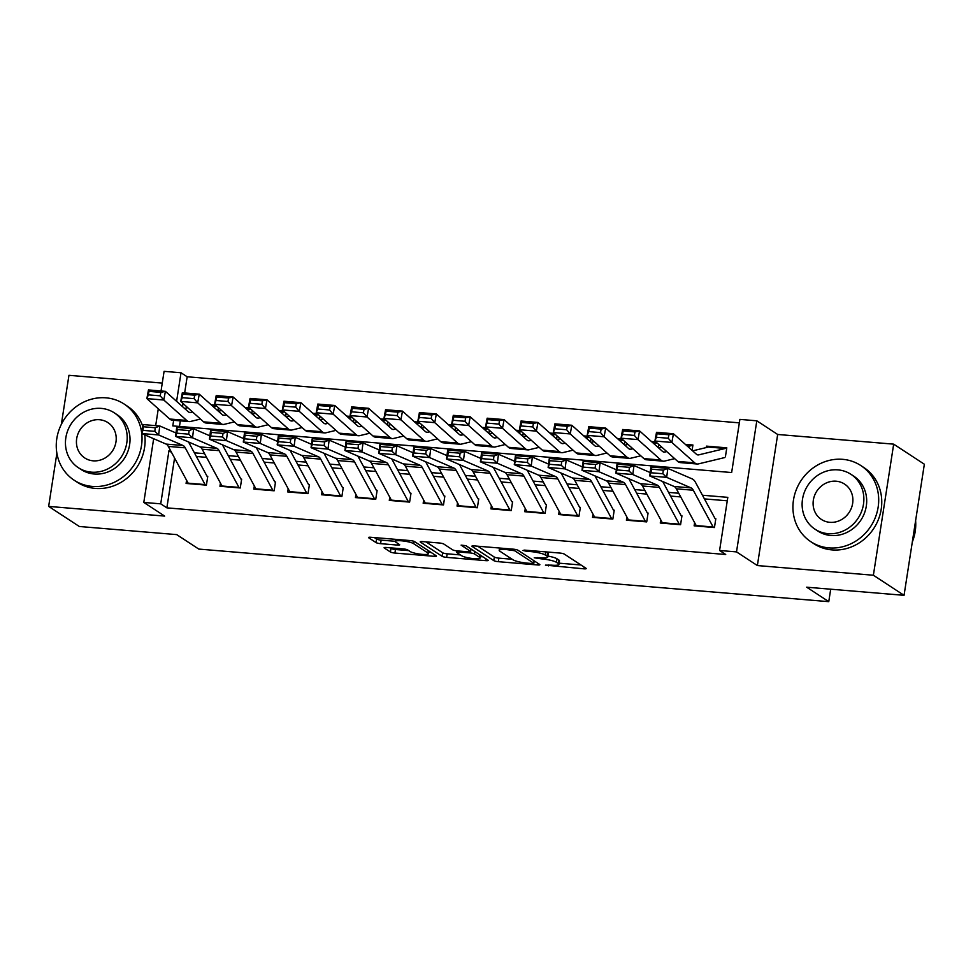 <?xml version="1.0" encoding="UTF-8"?>
<svg xmlns="http://www.w3.org/2000/svg" width="973" height="973" viewBox="0 0 973 973"><rect width="100%" height="100%" fill="white"/><g stroke="black" fill="none" stroke-linecap="round" stroke-linejoin="round"><path stroke-width="1.46" d="M545.427 565.131L583.922 568.828A3.576 0.645 -171.2 0 0 586.245 568.585A3.576 0.645 -171.2 0 0 586.038 568.317L564.364 554.124A3.576 0.645 -171.2 0 0 559.828 553.053L524.508 550.11L523.024 550.463L526.198 551.217L530.759 551.594A11.445 2.043 -171.2 0 1 545.257 554.999L547.069 556.191A11.445 2.043 -171.2 0 1 547.738 557.055A11.445 2.043 -171.2 0 1 540.283 557.821L534.226 557.797L541.961 558.928A11.445 2.043 -171.2 0 1 556.459 562.333L558.271 563.525A11.445 2.043 -171.2 0 1 558.94 564.389A11.445 2.043 -171.2 0 1 551.484 565.155L545.427 565.131M386.427 547.495A3.576 0.645 -171.2 0 0 384.092 547.738A3.576 0.645 -171.2 0 0 384.311 548.006L390.392 551.983A3.576 0.645 -171.2 0 0 394.916 553.053L434.153 556.325A3.576 0.645 -171.2 0 0 436.476 556.082A3.576 0.645 -171.2 0 0 436.269 555.814L414.583 541.62A3.576 0.645 -171.2 0 0 410.059 540.55L370.835 537.278A3.576 0.645 -171.2 0 0 368.499 537.522A3.576 0.645 -171.2 0 0 368.706 537.789L376.052 542.606A3.576 0.645 -171.2 0 0 380.589 543.664L397.373 545.075A3.576 0.645 -171.2 0 0 399.708 544.831A3.576 0.645 -171.2 0 0 399.489 544.564L395.853 542.168A9.572 1.715 -171.2 0 1 395.293 541.45A9.572 1.715 -171.2 0 1 403.236 540.976A9.572 1.715 -171.2 0 1 413.634 543.664L427.913 553.005A9.572 1.715 -171.2 0 1 428.473 553.722A9.572 1.715 -171.2 0 1 420.518 554.196A9.572 1.715 -171.2 0 1 410.12 551.521L407.748 549.964A3.576 0.645 -171.2 0 0 403.211 548.894L386.427 547.495M174.581 458.04L166.869 507.857L160.727 503.844L143.797 502.433L153.661 438.714M904.051 595.33L873.377 575.238L893.676 444.15L924.35 464.23L904.051 595.33L806.678 587.193L828.765 601.655L198.784 549.076L176.697 534.615L79.324 526.49L48.65 506.41L164.656 516.091L143.797 502.433M893.676 444.15L777.67 434.469L757.371 565.556L873.377 575.238M757.371 565.556L736.512 551.898L719.582 550.487L727.804 497.349L702.445 495.233M166.869 507.857L725.712 554.501L719.582 550.487M493.785 560.618A3.576 0.645 -171.2 0 0 498.31 561.676L537.546 564.96A3.576 0.645 -171.2 0 0 539.869 564.717A3.576 0.645 -171.2 0 0 539.662 564.449L517.977 550.256A3.576 0.645 -171.2 0 0 513.452 549.186L474.228 545.914A3.576 0.645 -171.2 0 0 471.893 546.157A3.576 0.645 -171.2 0 0 472.1 546.425L493.785 560.618L494.333 557.079A3.576 0.645 -171.2 0 0 498.857 558.137L512.139 559.244M485.843 560.643L446.619 557.371A3.576 0.645 -171.2 0 1 442.083 556.301L420.409 542.107A3.576 0.645 -171.2 0 1 420.202 541.839A3.576 0.645 -171.2 0 1 422.525 541.596L439.322 542.995A3.576 0.645 -171.2 0 1 443.846 544.065L452.64 549.818A3.576 0.645 -171.2 0 0 457.164 550.888L468.305 551.813A3.576 0.645 -171.2 0 0 470.628 551.569A3.576 0.645 -171.2 0 0 470.421 551.302L461.117 545.123L465.921 545.695L487.959 560.132A3.576 0.645 -171.2 0 1 488.178 560.399A3.576 0.645 -171.2 0 1 485.843 560.643L486.111 558.916M162.272 383.107L68.949 375.31L61.348 424.362M56.884 453.211L48.65 506.41M215.617 405.169L211.177 404.792M249.477 407.991L245.038 407.626M283.35 410.813L278.91 410.448M317.222 413.647L312.783 413.27M351.095 416.468L346.656 416.103M384.967 419.302L380.516 418.925M418.828 422.124L414.389 421.759M452.7 424.958L448.261 424.581M486.573 427.779L482.134 427.415M520.446 430.601L516.006 430.236M554.306 433.435L549.867 433.058M588.179 436.257L583.739 435.892M622.051 439.091L617.612 438.714M655.924 441.912L651.484 441.547M692.095 450.39L692.922 445.002L685.345 444.369M694.625 522.671L694.126 525.846L714.45 527.548L715.824 518.694M660.752 519.837L660.266 523.024L680.577 524.715L681.951 515.86M626.88 517.016L626.393 520.202L646.717 521.893L648.079 513.039M593.019 514.182L592.521 517.368L612.844 519.071L614.218 510.205M559.147 511.36L558.648 514.547L578.971 516.237L580.346 507.383M525.274 508.526L524.775 511.713L545.099 513.416L546.473 504.549M491.401 505.705L490.915 508.891L511.239 510.582L512.601 501.727M457.529 502.883L457.042 506.057L477.366 507.76L478.728 498.906M423.669 500.049L423.17 503.236L443.493 504.926L444.868 496.072M389.796 497.227L389.297 500.414L409.621 502.104L410.995 493.25M355.923 494.393L355.437 497.58L375.748 499.283L377.123 490.416M322.051 491.572L321.564 494.758L341.888 496.449L343.25 487.595M288.19 488.738L287.692 491.924L308.015 493.627L309.39 484.761M254.318 485.916L253.819 489.103L274.143 490.793L275.517 481.939M220.445 483.094L219.947 486.269L240.27 487.972L241.645 479.117M727.269 500.803L704.428 498.894M680.723 496.923L670.555 496.072M646.85 494.089L636.683 493.238M612.99 491.268L602.822 490.416M579.117 488.434L568.95 487.595M545.245 485.612L535.077 484.761M511.372 482.778L501.204 481.939M477.5 479.957L467.344 479.105M443.639 477.135L433.471 476.284M409.767 474.301L399.599 473.45M375.894 471.479L365.726 470.628M342.022 468.645L331.866 467.806M308.161 465.824L297.993 464.972M274.289 462.99L264.121 462.151M240.416 460.168L230.248 459.317M206.544 457.346L196.376 456.495M207.772 476.284L206.41 485.138L186.086 483.447L186.573 480.261M739.334 422.854L187.157 376.77L184.651 392.946M183.021 403.479L182.535 406.641M180.333 420.871L179.47 426.454M725.42 456.69L726.795 447.835L706.471 446.133L706.252 447.556M658.709 444.406L658.222 447.556M624.836 441.572L624.35 444.734M590.964 438.75L590.477 441.9M557.103 435.916L556.605 439.078M523.231 433.094L522.744 436.245M489.358 430.273L488.872 433.423M455.486 427.439L454.999 430.601M421.625 424.617L421.127 427.767M387.753 421.783L387.266 424.946M353.88 418.962L353.394 422.112M320.008 416.128L319.521 419.29M286.135 413.306L285.648 416.456M252.275 410.484L251.776 413.634M218.402 407.651L217.916 410.813M828.765 601.655L830.699 589.2M161.044 390.976L164.084 371.345L181.027 372.756L176.6 401.338M187.157 376.77L181.027 372.756M173.656 420.312L172.793 425.894L731.647 472.537L739.881 419.399L756.812 420.81L736.512 551.898M777.67 434.469L756.812 420.81M155.68 425.639L158.283 408.806M170.701 450.84L168.961 450.694L160.727 503.844M678.74 493.25L668.573 492.399M644.868 490.416L634.712 489.577M611.008 487.595L600.84 486.743M577.135 484.773L566.967 483.922M543.262 481.939L533.095 481.088M509.39 479.117L499.222 478.266M475.529 476.284L465.362 475.444M441.657 473.462L431.489 472.61M407.784 470.628L397.616 469.789M373.912 467.806L363.744 466.955M340.039 464.985L329.883 464.133M306.179 462.151L296.011 461.299M272.306 459.329L262.138 458.478M238.434 456.495L228.266 455.644M204.561 453.673L194.405 452.822M171.528 452.384L168.961 450.694M706.471 446.133L708.003 447.142M558.94 564.389L559.487 560.837A11.445 2.043 -171.2 0 0 558.818 559.974L558.271 563.525M547.884 556.082A11.445 2.043 -171.2 0 1 557.006 558.794L558.818 559.974M547.738 557.055L548.286 553.503A11.445 2.043 -171.2 0 0 547.617 552.64L547.069 556.191M546.546 551.946L547.617 552.64M559.122 563.172L580.966 564.997M477.731 546.206L494.333 557.079M532.195 563.549L533.678 563.185L514.656 550.73L506.665 549.587A11.445 2.043 -171.2 0 0 499.21 550.353A11.445 2.043 -171.2 0 0 499.879 551.217L512.88 559.73A11.445 2.043 -171.2 0 0 527.378 563.148L532.195 563.549M482.888 556.811L480.321 556.592M460.448 554.938L447.166 553.819L446.619 557.371M426.028 541.888L442.63 552.761A3.576 0.645 -171.2 0 0 447.166 553.819M461.761 555.79A9.572 1.715 -171.2 0 0 472.16 558.466A9.572 1.715 -171.2 0 0 480.115 558.003A9.572 1.715 -171.2 0 0 479.543 557.274L474.52 553.99A3.576 0.645 -171.2 0 0 469.983 552.919L458.855 551.995A3.576 0.645 -171.2 0 0 456.519 552.226A3.576 0.645 -171.2 0 0 456.726 552.506L461.761 555.79M471.759 549.526A3.576 0.645 -171.2 0 0 470.968 549.417M374.337 537.57L376.6 539.054A3.576 0.645 -171.2 0 0 381.136 540.124L395.318 541.304M389.93 547.787L390.939 548.444A3.576 0.645 -171.2 0 0 395.464 549.514L408.745 550.621M428.692 552.287L431.185 552.494M726.661 448.711A12.758 4.597 94.8 0 0 725.834 448.419A12.758 4.597 94.8 0 0 725.286 448.468L698.76 454.865A18.219 6.568 -85.2 0 1 697.969 454.926A18.219 6.568 -85.2 0 1 696.315 454.148L673.438 433.739L671.856 442.435L694.722 462.844A27.329 9.852 94.8 0 0 697.215 464.012A27.329 9.852 94.8 0 0 698.395 463.914L724.921 457.517M668.244 438.239L668.889 434.761L657.03 433.776L656.398 437.254L668.244 438.239L671.856 442.435L654.914 441.024L677.792 461.433A27.329 9.852 94.8 0 0 680.285 462.601L697.215 464.012M656.398 437.254L654.914 441.024L656.507 432.328L673.438 433.739L668.889 434.761M725.834 448.419L708.903 447.008A12.758 4.597 94.8 0 0 708.344 447.057L692.618 450.852M656.507 432.328L657.03 433.776M696.473 526.052A12.758 4.597 -85.2 0 1 696.194 525.578L676.357 488.823A18.219 6.568 94.8 0 0 674.155 486.488L649.757 475.955L650.901 466.967L667.831 468.39L692.229 478.923A27.329 9.852 -85.2 0 1 695.537 482.426L715.082 518.633M663.306 470.154L667.831 468.39L666.687 477.366L649.757 475.955L650.998 472.756L662.844 473.754L663.306 470.154L651.448 469.168L650.998 472.756M713.416 527.463A12.758 4.597 -85.2 0 1 713.124 526.989L693.287 490.234A18.219 6.568 94.8 0 0 691.085 487.899L666.687 477.366L662.844 473.754M651.448 469.168L650.901 466.967M912.321 541.949A45.549 41.693 -56.8 0 0 915.617 520.652M828.96 547.896A45.549 41.693 -56.8 0 0 875.469 517.162A45.549 41.693 -56.8 0 0 860.764 465.508A45.549 41.693 -56.8 0 0 842.667 459.329A45.549 41.693 -56.8 0 0 796.157 490.064A45.549 41.693 -56.8 0 0 810.862 541.718A45.549 41.693 -56.8 0 0 828.96 547.896M810.862 541.718L813.927 543.725A45.549 41.693 -56.8 0 0 832.024 549.903A45.549 41.693 -56.8 0 0 878.534 519.168A45.549 41.693 -56.8 0 0 863.829 467.514L860.764 465.508M850.961 474.325L853.783 476.174A32.79 30.017 123.2 0 1 864.365 513.367A32.79 30.017 123.2 0 1 830.881 535.503A32.79 30.017 123.2 0 1 817.855 531.051L815.033 529.203A32.79 30.017 -56.8 0 0 828.059 533.654A32.79 30.017 -56.8 0 0 861.543 511.518A32.79 30.017 -56.8 0 0 850.961 474.325A32.79 30.017 -56.8 0 0 837.935 469.874A32.79 30.017 -56.8 0 0 804.44 492.01A32.79 30.017 -56.8 0 0 815.033 529.203M836.172 481.209A21.138 19.351 -56.8 0 0 814.596 495.476A21.138 19.351 -56.8 0 0 821.419 519.448A21.138 19.351 -56.8 0 0 829.811 522.319A21.138 19.351 -56.8 0 0 851.399 508.052A21.138 19.351 -56.8 0 0 844.564 484.08A21.138 19.351 -56.8 0 0 836.172 481.209M141.73 433.326A45.549 41.693 -56.8 0 0 124.094 404.014A45.549 41.693 -56.8 0 0 106.008 397.835A45.549 41.693 -56.8 0 0 59.487 428.582A45.549 41.693 -56.8 0 0 74.191 480.236A45.549 41.693 -56.8 0 0 92.289 486.415A45.549 41.693 -56.8 0 0 141.766 433.569M74.191 480.236L77.268 482.243A45.549 41.693 -56.8 0 0 95.354 488.422A45.549 41.693 -56.8 0 0 144.746 434.858M142.666 426.028A45.549 41.693 -56.8 0 0 127.159 406.021L124.094 404.014M114.291 412.844L117.113 414.693A32.79 30.017 123.2 0 1 127.694 451.873A32.79 30.017 123.2 0 1 94.211 474.009A32.79 30.017 123.2 0 1 81.185 469.558L78.363 467.709A32.79 30.017 -56.8 0 0 91.389 472.16A32.79 30.017 -56.8 0 0 124.872 450.025A32.79 30.017 -56.8 0 0 114.291 412.844A32.79 30.017 -56.8 0 0 101.265 408.392A32.79 30.017 -56.8 0 0 67.769 430.528A32.79 30.017 -56.8 0 0 78.363 467.709M99.501 419.728A21.138 19.351 -56.8 0 0 77.925 433.994A21.138 19.351 -56.8 0 0 84.748 457.955A21.138 19.351 -56.8 0 0 93.14 460.825A21.138 19.351 -56.8 0 0 114.729 446.558A21.138 19.351 -56.8 0 0 107.906 422.598A21.138 19.351 -56.8 0 0 99.501 419.728M692.788 445.877A12.758 4.597 94.8 0 0 691.961 445.598A12.758 4.597 94.8 0 0 691.414 445.646L687.765 446.522M666.76 451.594L664.887 452.044A18.219 6.568 -85.2 0 1 664.109 452.104A18.219 6.568 -85.2 0 1 662.443 451.326L639.565 430.917L637.984 439.601L660.849 460.022A27.329 9.852 94.8 0 0 663.343 461.178A27.329 9.852 94.8 0 0 664.535 461.093L674.666 458.636M634.384 435.418L635.016 431.939L623.158 430.942L622.525 434.42L634.384 435.418L637.984 439.601L621.042 438.191L643.919 458.599A27.329 9.852 94.8 0 0 646.413 459.767L663.343 461.178M622.525 434.42L621.042 438.191L622.635 429.507L639.565 430.917L635.016 431.939M661.908 447.264L658.745 448.03M622.635 429.507L623.158 430.942M657.055 442.934L653.892 443.7M632.888 448.76L631.027 449.21A18.219 6.568 -85.2 0 1 630.236 449.283A18.219 6.568 -85.2 0 1 628.57 448.504L605.705 428.084L604.111 436.78L626.989 457.188A27.329 9.852 94.8 0 0 629.482 458.356A27.329 9.852 94.8 0 0 630.662 458.259L640.793 455.814M600.511 432.584L601.144 429.105L589.285 428.12L588.653 431.598L600.511 432.584L604.111 436.78L587.181 435.369L610.047 455.778A27.329 9.852 94.8 0 0 612.54 456.945L629.482 458.356M588.653 431.598L587.181 435.369L588.762 426.673L605.705 428.084L601.144 429.105M628.047 444.43L624.873 445.196M588.762 426.673L589.285 428.12M623.194 440.1L620.02 440.866M599.027 445.938L597.154 446.388A18.219 6.568 -85.2 0 1 596.364 446.449A18.219 6.568 -85.2 0 1 594.698 445.67L571.832 425.262L570.239 433.946L593.116 454.367A27.329 9.852 94.8 0 0 595.61 455.534A27.329 9.852 94.8 0 0 596.79 455.437L606.921 452.992M566.639 429.762L567.271 426.283L555.425 425.298L554.78 428.765L566.639 429.762L570.239 433.946L553.309 432.535L576.174 452.944A27.329 9.852 94.8 0 0 578.667 454.111L595.61 455.534M554.78 428.765L553.309 432.535L554.902 423.851L571.832 425.262L567.271 426.283M594.175 441.608L591 442.374M554.902 423.851L555.425 425.298M589.322 437.278L586.147 438.045M565.155 443.104L563.282 443.554A18.219 6.568 -85.2 0 1 562.491 443.627A18.219 6.568 -85.2 0 1 560.837 442.849L537.96 422.44L536.378 431.124L559.244 451.533A27.329 9.852 94.8 0 0 561.737 452.7A27.329 9.852 94.8 0 0 562.917 452.603L573.061 450.158M532.766 426.928L533.411 423.45L521.552 422.464L520.92 425.943L532.766 426.928L536.378 431.124L519.436 429.713L542.314 450.122A27.329 9.852 94.8 0 0 544.807 451.29L561.737 452.7M520.92 425.943L519.436 429.713L521.029 421.017L537.96 422.44L533.411 423.45M560.302 438.774L557.128 439.541M521.029 421.017L521.552 422.464M662.601 523.219A12.758 4.597 -85.2 0 1 662.321 522.744L642.484 485.989A18.219 6.568 94.8 0 0 640.283 483.666L615.885 473.121L617.028 464.145L633.97 465.556L650.183 472.562M662.722 481.55L681.209 515.799M629.434 467.332L633.97 465.556L632.815 474.544L615.885 473.121L617.125 469.935L628.984 470.92L629.434 467.332L617.587 466.347L617.125 469.935M679.543 524.629A12.758 4.597 -85.2 0 1 679.263 524.167L659.414 487.412A18.219 6.568 94.8 0 0 657.213 485.077L632.815 474.544L628.984 470.92M617.587 466.347L617.028 464.145M628.74 520.397A12.758 4.597 -85.2 0 1 628.449 519.923L608.611 483.167A18.219 6.568 94.8 0 0 606.41 480.832L582.012 470.3L583.155 461.324L600.098 462.734L616.31 469.74M628.85 478.728L647.337 512.978M595.573 464.51L600.098 462.734L598.942 471.71L582.012 470.3L583.253 467.113L595.111 468.098L595.573 464.51L583.715 463.513L583.253 467.113M645.671 521.808A12.758 4.597 -85.2 0 1 645.391 521.333L625.542 484.578A18.219 6.568 94.8 0 0 623.352 482.255L598.942 471.71L595.111 468.098M583.715 463.513L583.155 461.324M594.868 517.563A12.758 4.597 -85.2 0 1 594.588 517.101L574.739 480.346A18.219 6.568 94.8 0 0 572.538 478.011L548.14 467.466L549.295 458.49L566.225 459.901L582.45 466.906M594.977 475.894L613.464 510.144M561.701 461.676L566.225 459.901L565.082 468.889L548.14 467.466L549.38 464.279L561.239 465.264L561.701 461.676L549.842 460.691L549.38 464.279M611.798 518.974A12.758 4.597 -85.2 0 1 611.518 518.512L591.681 481.757A18.219 6.568 94.8 0 0 589.48 479.421L565.082 468.889L561.239 465.264M549.842 460.691L549.295 458.49M560.995 514.741A12.758 4.597 -85.2 0 1 560.716 514.267L540.879 477.512A18.219 6.568 94.8 0 0 538.677 475.189L514.279 464.644L515.422 455.668L532.353 457.079L548.577 464.085M561.117 473.073L579.604 507.322M527.828 458.855L532.353 457.079L531.209 466.055L514.279 464.644L515.52 461.457L527.366 462.443L527.828 458.855L515.97 457.857L515.52 461.457M577.926 516.152A12.758 4.597 -85.2 0 1 577.646 515.678L557.809 478.923A18.219 6.568 94.8 0 0 555.607 476.6L531.209 466.055L527.366 462.443M515.97 457.857L515.422 455.668M555.449 434.445L552.287 435.211M531.282 440.283L529.409 440.733A18.219 6.568 -85.2 0 1 528.631 440.793A18.219 6.568 -85.2 0 1 526.965 440.015L504.087 419.606L502.506 428.302L525.371 448.711A27.329 9.852 94.8 0 0 527.865 449.879A27.329 9.852 94.8 0 0 529.044 449.781L539.188 447.337M498.906 424.106L499.538 420.628L487.68 419.643L487.047 423.109L498.906 424.106L502.506 428.302L485.563 426.879L508.441 447.3A27.329 9.852 94.8 0 0 510.934 448.456L527.865 449.879M487.047 423.109L485.563 426.879L487.157 418.195L504.087 419.606L499.538 420.628M526.429 435.953L523.267 436.719M487.157 418.195L487.68 419.643M527.123 511.907A12.758 4.597 -85.2 0 1 526.843 511.445L507.006 474.69A18.219 6.568 94.8 0 0 504.805 472.355L480.407 461.822L481.55 452.834L498.48 454.257L514.705 461.263M527.244 470.251L545.731 504.488M493.956 456.021L498.48 454.257L497.337 463.233L480.407 461.822L481.647 458.624L493.506 459.621L493.956 456.021L482.109 455.036L481.647 458.624M544.065 513.33A12.758 4.597 -85.2 0 1 543.773 512.856L523.936 476.101A18.219 6.568 94.8 0 0 521.735 473.766L497.337 463.233L493.506 459.621M482.109 455.036L481.55 452.834M521.577 431.623L518.414 432.389M497.41 437.461L495.549 437.911A18.219 6.568 -85.2 0 1 494.758 437.972A18.219 6.568 -85.2 0 1 493.092 437.193L470.227 416.785L468.633 425.469L491.499 445.877A27.329 9.852 94.8 0 0 493.992 447.045A27.329 9.852 94.8 0 0 495.184 446.948L505.315 444.503M465.033 421.273L465.666 417.806L453.807 416.809L453.175 420.287L465.033 421.273L468.633 425.469L451.703 424.058L474.569 444.466A27.329 9.852 94.8 0 0 477.062 445.634L493.992 447.045M453.175 420.287L451.703 424.058L453.284 415.362L470.227 416.785L465.666 417.806M492.557 433.131L489.395 433.885M453.284 415.362L453.807 416.809M493.25 509.086A12.758 4.597 -85.2 0 1 492.97 508.611L473.133 471.856A18.219 6.568 94.8 0 0 470.932 469.533L446.534 458.988L447.677 450.013L464.62 451.423L480.832 458.429M493.372 467.417L511.859 501.667M460.083 453.199L464.62 451.423L463.464 460.399L446.534 458.988L447.775 455.802L459.633 456.787L460.083 453.199L448.237 452.202L447.775 455.802M510.193 510.497A12.758 4.597 -85.2 0 1 509.913 510.022L490.064 473.267A18.219 6.568 94.8 0 0 487.874 470.944L463.464 460.399L459.633 456.787M448.237 452.202L447.677 450.013M487.716 428.801L484.542 429.555M463.549 434.627L461.676 435.077A18.219 6.568 -85.2 0 1 460.886 435.138A18.219 6.568 -85.2 0 1 459.22 434.359L436.354 413.951L434.761 422.647L457.638 443.056A27.329 9.852 94.8 0 0 460.132 444.223A27.329 9.852 94.8 0 0 461.311 444.126L471.443 441.681M431.161 418.451L431.793 414.972L419.947 413.987L419.302 417.466L431.161 418.451L434.761 422.647L417.831 421.224L440.696 441.645A27.329 9.852 94.8 0 0 443.189 442.812L460.132 444.223M419.302 417.466L417.831 421.224L419.412 412.54L436.354 413.951L431.793 414.972M458.697 430.297L455.522 431.063M419.412 412.54L419.947 413.987M459.39 506.252A12.758 4.597 -85.2 0 1 459.11 505.79L439.261 469.035A18.219 6.568 94.8 0 0 437.059 466.699L412.661 456.167L413.805 447.179L430.747 448.602L446.972 455.607M459.499 464.595L477.986 498.833M426.223 450.365L430.747 448.602L429.604 457.578L412.661 456.167L413.902 452.968L425.76 453.965L426.223 450.365L414.364 449.38L413.902 452.968M476.32 507.675A12.758 4.597 -85.2 0 1 476.04 507.201L456.203 470.446A18.219 6.568 94.8 0 0 454.002 468.11L429.604 457.578L425.76 453.965M414.364 449.38L413.805 447.179M453.844 425.967L450.669 426.733M429.677 431.805L427.804 432.255A18.219 6.568 -85.2 0 1 427.013 432.316A18.219 6.568 -85.2 0 1 425.359 431.538L402.481 411.129L400.888 419.813L423.766 440.222A27.329 9.852 94.8 0 0 426.259 441.389A27.329 9.852 94.8 0 0 427.439 441.304L437.57 438.847M397.288 415.629L397.921 412.151L386.074 411.153L385.442 414.632L397.288 415.629L400.888 419.813L383.958 418.402L406.836 438.811A27.329 9.852 94.8 0 0 409.329 439.978L426.259 441.389M385.442 414.632L383.958 418.402L385.551 409.718L402.481 411.129L397.921 412.151M424.824 427.475L421.65 428.242M385.551 409.718L386.074 411.153M425.517 503.43A12.758 4.597 -85.2 0 1 425.237 502.956L405.388 466.201A18.219 6.568 94.8 0 0 403.199 463.878L378.789 453.333L379.944 444.357L396.875 445.768L413.099 452.773M425.639 461.761L444.126 496.011M392.35 447.544L396.875 445.768L395.731 454.744L378.789 453.333L380.042 450.146L391.888 451.131L392.35 447.544L380.492 446.558L380.042 450.146M442.447 504.841A12.758 4.597 -85.2 0 1 442.168 504.379L422.331 467.624A18.219 6.568 94.8 0 0 420.129 465.289L395.731 454.744L391.888 451.131M380.492 446.558L379.944 444.357M419.971 423.146L416.809 423.912M395.804 428.971L393.931 429.421A18.219 6.568 -85.2 0 1 393.141 429.494A18.219 6.568 -85.2 0 1 391.487 428.716L368.609 408.295L367.028 416.991L389.893 437.4A27.329 9.852 94.8 0 0 392.387 438.568A27.329 9.852 94.8 0 0 393.566 438.47L403.71 436.026M363.416 412.795L364.06 409.317L352.202 408.332L351.569 411.81L363.416 412.795L367.028 416.991L350.085 415.58L372.963 435.989A27.329 9.852 94.8 0 0 375.456 437.157L392.387 438.568M351.569 411.81L350.085 415.58L351.679 406.884L368.609 408.295L364.06 409.317M390.951 424.642L387.789 425.408M351.679 406.884L352.202 408.332M391.645 500.609A12.758 4.597 -85.2 0 1 391.365 500.134L371.528 463.379A18.219 6.568 94.8 0 0 369.326 461.044L344.929 450.511L346.072 441.535L363.002 442.946L379.227 449.952M391.766 458.94L410.253 493.189M358.478 444.722L363.002 442.946L361.859 451.922L344.929 450.511L346.169 447.312L358.015 448.31L358.478 444.722L346.619 443.724L346.169 447.312M408.587 502.019A12.758 4.597 -85.2 0 1 408.295 501.545L388.458 464.79A18.219 6.568 94.8 0 0 386.257 462.467L361.859 451.922L358.015 448.31M346.619 443.724L346.072 441.535M386.099 420.312L382.936 421.078M361.932 426.15L360.059 426.6A18.219 6.568 -85.2 0 1 359.28 426.661A18.219 6.568 -85.2 0 1 357.614 425.882L334.748 405.473L333.155 414.157L356.021 434.578A27.329 9.852 94.8 0 0 358.514 435.734A27.329 9.852 94.8 0 0 359.706 435.649L369.837 433.204M329.555 409.974L330.188 406.495L318.329 405.51L317.697 408.976L329.555 409.974L333.155 414.157L316.213 412.747L339.091 433.155A27.329 9.852 94.8 0 0 341.584 434.323L358.514 435.734M317.697 408.976L316.213 412.747L317.806 404.063L334.748 405.473L330.188 406.495M357.079 421.82L353.917 422.586M317.806 404.063L318.329 405.51M357.772 497.775A12.758 4.597 -85.2 0 1 357.492 497.3L337.655 460.557A18.219 6.568 94.8 0 0 335.454 458.222L311.056 447.677L312.199 438.701L329.142 440.112L345.354 447.118M357.894 456.106L376.381 490.356M324.605 441.888L329.142 440.112L327.986 449.1L311.056 447.677L312.297 444.491L324.155 445.476L324.605 441.888L312.759 440.903L312.297 444.491M374.714 499.185A12.758 4.597 -85.2 0 1 374.435 498.723L354.586 461.968A18.219 6.568 94.8 0 0 352.384 459.633L327.986 449.1L324.155 445.476M312.759 440.903L312.199 438.701M352.226 417.49L349.064 418.256M328.059 423.316L326.198 423.766A18.219 6.568 -85.2 0 1 325.408 423.839A18.219 6.568 -85.2 0 1 323.741 423.06L300.876 402.652L299.283 411.336L322.16 431.744A27.329 9.852 94.8 0 0 324.654 432.912A27.329 9.852 94.8 0 0 325.833 432.815L335.965 430.37M295.683 407.14L296.315 403.661L284.457 402.676L283.824 406.155L295.683 407.14L299.283 411.336L282.352 409.925L305.218 430.334A27.329 9.852 94.8 0 0 307.711 431.501L324.654 432.912M283.824 406.155L282.352 409.925L283.934 401.229L300.876 402.652L296.315 403.661M323.218 418.986L320.044 419.752M283.934 401.229L284.457 402.676M323.912 494.953A12.758 4.597 -85.2 0 1 323.62 494.479L303.783 457.724A18.219 6.568 94.8 0 0 301.581 455.388L277.183 444.856L278.327 435.88L295.269 437.291L311.482 444.296M324.021 453.284L342.508 487.534M290.745 439.066L295.269 437.291L294.126 446.266L277.183 444.856L278.424 441.669L290.282 442.654L290.745 439.066L278.886 438.069L278.424 441.669M340.842 496.364A12.758 4.597 -85.2 0 1 340.562 495.889L320.725 459.134A18.219 6.568 94.8 0 0 318.524 456.811L294.126 446.266L290.282 442.654M278.886 438.069L278.327 435.88M318.366 414.656L315.191 415.422M294.199 420.494L292.326 420.944A18.219 6.568 -85.2 0 1 291.535 421.005A18.219 6.568 -85.2 0 1 289.869 420.227L267.003 399.818L265.41 408.514L288.288 428.923A27.329 9.852 94.8 0 0 290.781 430.09A27.329 9.852 94.8 0 0 291.961 429.993L302.092 427.548M261.81 404.318L262.442 400.84L250.596 399.854L249.952 403.321L261.81 404.318L265.41 408.514L248.48 407.091L271.345 427.512A27.329 9.852 94.8 0 0 273.839 428.667L290.781 430.09M249.952 403.321L248.48 407.091L250.073 398.407L267.003 399.818L262.442 400.84M289.346 416.164L286.171 416.931M250.073 398.407L250.596 399.854M290.039 492.119A12.758 4.597 -85.2 0 1 289.759 491.657L269.91 454.902A18.219 6.568 94.8 0 0 267.709 452.567L243.311 442.034L244.466 433.046L261.396 434.457L277.621 441.474M290.149 450.463L308.636 484.7M256.872 436.232L261.396 434.457L260.253 443.445L243.311 442.034L244.551 438.835L256.41 439.832L256.872 436.232L245.014 435.247L244.551 438.835M306.969 493.542A12.758 4.597 -85.2 0 1 306.69 493.068L286.853 456.313A18.219 6.568 94.8 0 0 284.651 453.977L260.253 443.445L256.41 439.832M245.014 435.247L244.466 433.046M256.167 489.297A12.758 4.597 -85.2 0 1 255.887 488.823L236.05 452.068A18.219 6.568 94.8 0 0 233.848 449.745L209.45 439.2L210.594 430.224L227.524 431.635L243.749 438.641M256.288 447.629L274.775 481.878M222.999 433.411L227.524 431.635L226.381 440.611L209.45 439.2L210.691 436.013L222.537 436.999L222.999 433.411L211.141 432.413L210.691 436.013M273.097 490.708A12.758 4.597 -85.2 0 1 272.817 490.234L252.98 453.479A18.219 6.568 94.8 0 0 250.779 451.156L226.381 440.611L222.537 436.999M211.141 432.413L210.594 430.224M222.294 486.464A12.758 4.597 -85.2 0 1 222.014 486.001L202.177 449.246A18.219 6.568 94.8 0 0 199.976 446.911L175.578 436.378L176.721 427.39L193.651 428.813L209.876 435.819M222.416 444.807L240.903 479.044M189.127 430.577L193.651 428.813L192.508 437.789L175.578 436.378L176.818 433.18L188.677 434.177L189.127 430.577L177.281 429.592L176.818 433.18M239.236 487.887A12.758 4.597 -85.2 0 1 238.957 487.412L219.107 450.657A18.219 6.568 94.8 0 0 216.906 448.322L192.508 437.789L188.677 434.177M177.281 429.592L176.721 427.39M284.493 411.834L281.319 412.601M260.326 417.66L258.453 418.122A18.219 6.568 -85.2 0 1 257.663 418.183A18.219 6.568 -85.2 0 1 256.008 417.405L233.131 396.996L231.55 405.68L254.415 426.089A27.329 9.852 94.8 0 0 256.908 427.256A27.329 9.852 94.8 0 0 258.088 427.159L268.232 424.714M227.937 401.484L228.582 398.018L216.724 397.02L216.091 400.499L227.937 401.484L231.55 405.68L214.607 404.269L237.485 424.678A27.329 9.852 94.8 0 0 239.978 425.846L256.908 427.256M216.091 400.499L214.607 404.269L216.201 395.573L233.131 396.996L228.582 398.018M255.473 413.343L252.299 414.097M216.201 395.573L216.724 397.02M250.62 409.013L247.458 409.767M226.454 414.839L224.581 415.289A18.219 6.568 -85.2 0 1 223.802 415.349A18.219 6.568 -85.2 0 1 222.136 414.571L199.258 394.162L197.677 402.858L220.543 423.267A27.329 9.852 94.8 0 0 223.036 424.435A27.329 9.852 94.8 0 0 224.216 424.337L234.359 421.893M194.077 398.662L194.709 395.184L182.851 394.199L182.219 397.677L194.077 398.662L197.677 402.858L180.735 401.435L203.612 421.856A27.329 9.852 94.8 0 0 206.106 423.024L223.036 424.435M182.219 397.677L180.735 401.435L182.328 392.751L199.258 394.162L194.709 395.184M221.601 410.509L218.439 411.275M182.328 392.751L182.851 394.199M216.748 406.179L213.586 406.945M192.581 412.017L190.72 412.467A18.219 6.568 -85.2 0 1 189.93 412.528A18.219 6.568 -85.2 0 1 188.263 411.749L165.398 391.341L163.805 400.025L186.682 420.433A27.329 9.852 94.8 0 0 189.176 421.601A27.329 9.852 94.8 0 0 190.355 421.504L200.487 419.059M160.204 395.841L160.837 392.362L148.978 391.365L148.346 394.843L160.204 395.841L163.805 400.025L146.874 398.614L169.74 419.022A27.329 9.852 94.8 0 0 172.233 420.19L189.176 421.601M148.346 394.843L146.874 398.614L148.455 389.93L165.398 391.341L160.837 392.362M187.728 407.687L184.566 408.453M148.455 389.93L148.978 391.365M188.434 483.642A12.758 4.597 -85.2 0 1 188.142 483.167L168.305 446.412A18.219 6.568 94.8 0 0 166.103 444.089L141.705 433.544L142.849 424.569L159.791 425.979L176.004 432.985M188.543 441.973L207.03 476.223M155.254 427.755L159.791 425.979L158.635 434.955L141.705 433.544L142.946 430.358L154.804 431.343L155.254 427.755L143.408 426.77L142.946 430.358M205.364 485.053A12.758 4.597 -85.2 0 1 205.084 484.59L185.235 447.835A18.219 6.568 94.8 0 0 183.046 445.5L158.635 434.955L154.804 431.343M143.408 426.77L142.849 424.569M548.748 564.924L548.602 565.885M526.344 550.256L526.198 551.217M537.546 557.59L537.4 558.551M557.006 558.794L556.459 562.333M542.119 557.943L541.961 558.928M545.744 551.886L545.257 554.999M530.917 550.645L530.759 551.594M584.189 567.101L583.922 568.828M537.814 563.233L537.546 564.96M498.857 558.137L498.31 561.676M534.055 560.776L533.678 563.185M514.863 549.356L514.656 550.73M511.628 549.027L511.482 549.988M506.811 548.626L506.665 549.587M442.63 552.761L442.083 556.301M470.798 548.894L470.421 551.302M479.92 554.865L479.543 557.274M474.897 551.569L474.52 553.99M470.166 551.813L469.983 552.919M459.001 551.034L458.855 551.995M428.278 550.584L427.913 553.005M413.999 541.341L413.634 543.664M397.641 543.348L397.373 545.075M381.136 540.124L380.589 543.664M376.6 539.054L376.052 542.606M434.42 554.598L434.153 556.325M395.464 549.514L394.916 553.053M390.939 548.444L390.392 551.983M698.76 454.865L697.203 454.744M694.722 462.844L677.792 461.433M725.286 448.468L708.344 447.057M676.357 488.823L693.287 490.234M674.155 486.488L691.085 487.899M696.194 525.578L713.124 526.989M664.887 452.044L663.343 451.91M660.849 460.022L643.919 458.599M691.414 445.646L686.293 445.208M631.027 449.21L629.47 449.088M626.989 457.188L610.047 455.778M656.86 442.764L652.421 442.387M597.154 446.388L595.598 446.254M593.116 454.367L576.174 452.944M623 439.93L618.56 439.565M563.282 443.554L561.725 443.433M559.244 451.533L542.314 450.122M589.127 437.108L584.688 436.731M642.484 485.989L659.414 487.412M640.283 483.666L657.213 485.077M662.321 522.744L679.263 524.167M608.611 483.167L625.542 484.578M606.41 480.832L623.352 482.255M628.449 519.923L645.391 521.333M574.739 480.346L591.681 481.757M572.538 478.011L589.48 479.421M594.588 517.101L611.518 518.512M540.879 477.512L557.809 478.923M538.677 475.189L555.607 476.6M560.716 514.267L577.646 515.678M529.409 440.733L527.865 440.599M525.371 448.711L508.441 447.3M555.255 434.274L550.815 433.909M507.006 474.69L523.936 476.101M504.805 472.355L521.735 473.766M526.843 511.445L543.773 512.856M495.549 437.911L493.992 437.777M491.499 445.877L474.569 444.466M521.382 431.453L516.943 431.075M473.133 471.856L490.064 473.267M470.932 469.533L487.874 470.944M492.97 508.611L509.913 510.022M461.676 435.077L460.12 434.943M457.638 443.056L440.696 441.645M487.522 428.619L483.07 428.254M439.261 469.035L456.203 470.446M437.059 466.699L454.002 468.11M459.11 505.79L476.04 507.201M427.804 432.255L426.247 432.121M423.766 440.222L406.836 438.811M453.649 425.797L449.21 425.42M405.388 466.201L422.331 467.624M403.199 463.878L420.129 465.289M425.237 502.956L442.168 504.379M393.931 429.421L392.374 429.3M389.893 437.4L372.963 435.989M419.777 422.963L415.337 422.598M371.528 463.379L388.458 464.79M369.326 461.044L386.257 462.467M391.365 500.134L408.295 501.545M360.059 426.6L358.514 426.466M356.021 434.578L339.091 433.155M385.904 420.141L381.465 419.777M337.655 460.557L354.586 461.968M335.454 458.222L352.384 459.633M357.492 497.3L374.435 498.723M326.198 423.766L324.641 423.644M322.16 431.744L305.218 430.334M352.031 417.32L347.592 416.943M303.783 457.724L320.725 459.134M301.581 455.388L318.524 456.811M323.62 494.479L340.562 495.889M292.326 420.944L290.769 420.81M288.288 428.923L271.345 427.512M318.171 414.486L313.732 414.121M269.91 454.902L286.853 456.313M267.709 452.567L284.651 453.977M289.759 491.657L306.69 493.068M236.05 452.068L252.98 453.479M233.848 449.745L250.779 451.156M255.887 488.823L272.817 490.234M202.177 449.246L219.107 450.657M199.976 446.911L216.906 448.322M222.014 486.001L238.957 487.412M258.453 418.122L256.896 417.989M254.415 426.089L237.485 424.678M284.298 411.664L279.859 411.287M224.581 415.289L223.036 415.155M220.543 423.267L203.612 421.856M250.426 408.83L245.987 408.465M190.72 412.467L189.163 412.333M186.682 420.433L169.74 419.022M216.553 406.009L212.114 405.632M168.305 446.412L185.235 447.835M166.103 444.089L183.046 445.5M188.142 483.167L205.084 484.59M534.213 560.886L533.824 563.379M499.563 548.03L499.21 550.353M471.029 549.04L470.628 551.569M480.528 555.267L480.115 558.003M456.738 550.84L456.519 552.226M428.898 550.986L428.473 553.722M395.61 539.346L395.293 541.45M691.961 445.598L686.184 445.111M656.751 442.654L652.311 442.289M622.878 439.832L618.439 439.455M589.018 436.999L584.578 436.634M555.145 434.177L550.706 433.812M521.273 431.355L516.833 430.978M487.4 428.521L482.961 428.156M453.54 425.7L449.1 425.323M419.667 422.866L415.228 422.501M385.795 420.044L381.355 419.667M351.922 417.21L347.483 416.845M318.062 414.389L313.61 414.012M284.189 411.567L279.75 411.19M250.316 408.733L245.877 408.368M216.444 405.911L212.005 405.534"/></g></svg>
